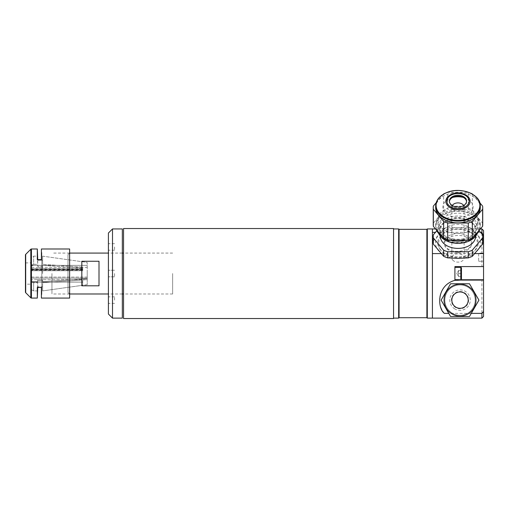 <?xml version="1.0" encoding="UTF-8"?>
<svg xmlns="http://www.w3.org/2000/svg" width="509" height="509" viewBox="0 0 509 509"><rect width="100%" height="100%" fill="white"/><g stroke="black" fill="none" stroke-linecap="round" stroke-linejoin="round"><path stroke-width="0.38" stroke-dasharray="2.54 1.91" d="M480.401 228.942L435.564 228.942M480.534 232.358L435.43 232.358M481.915 228.942L481.915 266.576L483.55 266.576L483.55 280.484L481.915 280.484L481.915 318.125M444.433 313.366A20.455 20.455 0 0 1 454.912 280.319L454.912 266.576L481.915 266.576M483.55 316.49L483.55 280.484L454.912 280.484L454.912 266.576L483.55 266.576L454.912 266.576L454.912 280.484L481.915 280.484M432.415 228.942L432.415 273.53C432.415 270.247 432.415 270.247 432.415 273.53C432.415 276.82 432.415 276.82 432.415 273.53C432.415 270.247 432.415 270.247 432.415 273.53C432.415 276.82 432.415 276.82 432.415 273.53L432.415 228.942M454.912 270.056L454.912 277.011L454.912 270.056M483.55 279.67L460.804 279.67A0.655 0.655 0 0 0 461.459 279.015L461.459 268.052A0.655 0.655 0 0 0 460.804 267.397L460.804 279.67L460.804 267.397L460.804 279.67L454.912 279.67L454.912 267.397L454.912 279.67L454.912 267.397L460.804 267.397M460.028 279.67A20.455 20.455 0 0 0 455.994 280.071M460.028 291.53A8.589 8.589 0 0 1 468.617 300.125A8.589 8.589 0 0 1 460.028 308.715A8.589 8.589 0 0 1 451.438 300.125A8.589 8.589 0 0 1 460.028 291.53M471.277 313.366L448.779 313.366M432.415 245.141L432.415 250.224C432.415 238.982 432.415 238.982 432.415 250.224L432.415 245.141M432.415 270.056L432.415 277.011L432.415 270.056M432.415 232.358L432.415 253.59M483.55 266.576L483.55 230.577M457.979 252.47A13.908 9.486 0 0 0 471.894 242.984A13.908 9.486 0 0 0 457.979 233.497A13.908 9.486 0 0 0 444.071 242.984A13.908 9.486 0 0 0 457.979 252.47M441.074 253.59L474.891 253.59M483.55 243.257L483.55 271.081L483.55 243.257M435.685 207.685A22.294 15.206 180 0 1 446.832 194.514A22.294 15.206 180 0 1 480.28 207.685M469.133 237.907A22.294 15.206 180 0 1 435.685 224.736A22.294 15.206 180 0 1 446.832 211.566A22.294 15.206 180 0 1 480.28 224.736A22.294 15.206 180 0 1 469.133 237.907M479.427 230.093A22.294 15.206 0 0 0 480.28 225.932A22.294 15.206 0 0 0 446.832 212.762A22.294 15.206 0 0 0 435.685 225.932A22.294 15.206 0 0 0 436.537 230.093M441.971 236.513A22.294 15.206 0 0 0 449.816 240.083M466.149 240.083A22.294 15.206 0 0 0 469.133 239.103A22.294 15.206 0 0 0 473.987 236.513M450.007 240.133A21.887 14.926 180 0 1 436.156 227.351A21.887 14.926 180 0 1 447.036 213.303A21.887 14.926 180 0 1 476.933 218.768A21.887 14.926 180 0 1 468.923 239.16A21.887 14.926 180 0 1 465.958 240.133M466.549 201.551A8.589 5.86 180 0 1 466.575 201.997A8.589 5.86 180 0 1 462.28 207.074A8.589 5.86 180 0 1 449.39 201.997A8.589 5.86 180 0 1 449.415 201.551M433.344 206.1L433.344 223.152L443.651 210.974L443.651 193.916M433.229 224.736A24.75 16.88 180 0 1 433.344 223.152M443.396 194.222L436.149 202.779M445.509 193.102A24.75 16.88 180 0 1 447.672 192.338L447.672 209.39L468.293 209.39L468.293 192.338L447.672 192.338M443.651 210.974A24.75 16.88 180 0 1 447.672 209.39M468.293 192.338A24.75 16.88 180 0 1 470.456 193.102M472.314 193.916L472.314 210.974L482.621 223.152L482.621 206.1M468.293 209.39A24.75 16.88 180 0 1 472.314 210.974M479.809 202.779L472.568 194.222M482.621 223.152A24.75 16.88 180 0 1 482.729 224.736M448.416 214.938A19.126 13.043 0 0 0 441.418 232.753A19.126 13.043 0 0 0 467.542 237.525A19.126 13.043 0 0 0 474.547 219.71A19.126 13.043 0 0 0 448.416 214.938M475.565 236.405A17.58 11.993 0 0 0 473.211 230.405A17.58 11.993 0 0 0 453.43 224.819A17.58 11.993 0 0 0 440.4 236.405M473.211 224.424A17.58 11.993 0 0 0 453.43 218.838A17.58 11.993 0 0 0 440.4 230.418A17.58 11.993 0 0 0 442.754 236.418A17.58 11.993 0 0 0 462.535 242.004A17.58 11.993 0 0 0 475.565 230.418A17.58 11.993 0 0 0 473.211 224.424M442.168 236.647A18.26 12.451 180 0 1 448.849 219.633A18.26 12.451 180 0 1 473.796 224.195A18.26 12.451 180 0 1 467.116 241.209A18.26 12.451 180 0 1 442.168 236.647M477.098 233.758A20.036 13.66 0 0 0 478.015 229.674A20.036 13.66 0 0 0 475.33 222.84A20.036 13.66 0 0 0 452.794 216.478A20.036 13.66 0 0 0 437.95 229.674A20.036 13.66 0 0 0 438.866 233.758M440.635 226.632A20.036 13.66 180 0 1 437.95 219.799A20.036 13.66 180 0 1 452.794 206.603A20.036 13.66 180 0 1 475.33 212.966A20.036 13.66 180 0 1 478.015 219.799A20.036 13.66 180 0 1 463.165 232.995A20.036 13.66 180 0 1 440.635 226.632M482.729 242.545A24.75 16.88 0 0 0 482.621 240.961L482.621 234.821M479.147 230.717L472.314 222.643A24.75 16.88 0 0 0 468.293 221.059L447.672 221.059A24.75 16.88 0 0 0 443.651 222.643L436.817 230.717M447.672 221.059L447.672 227.199A24.75 16.88 0 0 0 443.651 228.783L443.651 222.643M447.672 227.199L457.979 227.644L468.293 227.199L468.293 221.059M472.314 222.643L472.314 228.783A24.75 16.88 0 0 0 468.293 227.199M472.314 228.783L482.621 240.961M477.467 235.311A22.498 15.346 0 0 0 457.979 227.644A22.498 15.346 0 0 0 438.497 235.311A22.498 15.346 0 0 0 438.497 250.657A22.498 15.346 0 0 0 457.979 258.33A22.498 15.346 0 0 0 477.467 250.657A22.498 15.346 0 0 0 477.467 235.311M440.444 249.894A20.252 13.813 180 0 1 447.856 231.029A20.252 13.813 180 0 1 475.521 236.081A20.252 13.813 180 0 1 468.108 254.945A20.252 13.813 180 0 1 440.444 249.894M433.344 234.821L433.344 240.961A24.75 16.88 0 0 0 433.229 242.545M433.344 240.961L443.651 228.783M452.666 260.035A6.133 4.187 0 0 0 459.57 261.989A6.133 4.187 0 0 0 464.119 257.948A6.133 4.187 0 0 0 463.298 255.855A6.133 4.187 0 0 0 456.395 253.902A6.133 4.187 0 0 0 451.846 257.948A6.133 4.187 0 0 0 452.666 260.035M452.304 205.496A6.133 4.187 0 0 0 451.846 207.08A6.133 4.187 0 0 0 452.666 209.174A6.133 4.187 0 0 0 459.57 211.127A6.133 4.187 0 0 0 464.119 207.08A6.133 4.187 0 0 0 463.661 205.496M452.584 197.441A15.136 10.32 0 0 0 444.872 212.247A15.136 10.32 0 0 0 465.55 216.026A15.136 10.32 0 0 0 471.092 201.92A15.136 10.32 0 0 0 463.381 197.441M458.596 271.978L458.596 276.642L458.596 271.978L458.596 273.53L461.459 273.53L461.459 270.425L458.596 270.425L458.596 271.978M456.802 273.53L458.596 276.642L461.459 276.642L461.459 273.53L461.459 276.642L458.596 276.642L461.459 276.642L458.596 276.642L458.596 270.425L461.459 270.425L458.596 270.425L461.459 270.425L461.459 273.53L458.596 273.53L458.596 270.425L458.596 276.642L456.802 273.53L458.596 270.425L456.802 273.53M452.049 313.938A15.957 15.957 0 0 1 446.208 292.147A15.957 15.957 0 0 1 468.006 286.306A15.957 15.957 0 0 1 473.847 308.098A15.957 15.957 0 0 1 452.049 313.938A15.957 15.957 0 0 1 446.208 292.147A15.957 15.957 0 0 1 468.006 286.306A15.957 15.957 0 0 1 473.847 308.098A15.957 15.957 0 0 1 452.049 313.938A15.957 15.957 0 0 1 446.208 292.147A15.957 15.957 0 0 1 468.006 286.306A15.957 15.957 0 0 1 473.847 308.098A15.957 15.957 0 0 1 452.049 313.938M452.45 313.251A15.155 15.155 0 0 1 446.902 292.548A15.155 15.155 0 0 1 467.606 287A15.155 15.155 0 0 1 473.154 307.703A15.155 15.155 0 0 1 452.45 313.251A15.155 15.155 0 0 1 446.902 292.548A15.155 15.155 0 0 1 467.606 287A15.155 15.155 0 0 1 473.154 307.703A15.155 15.155 0 0 1 452.45 313.251M464.119 293.038A8.182 8.182 0 0 1 467.116 304.217A8.182 8.182 0 0 1 455.937 307.207A8.182 8.182 0 0 1 452.94 296.034A8.182 8.182 0 0 1 464.119 293.038M478.924 300.125L469.476 316.49L450.58 316.49L441.131 300.125L450.58 283.761L469.476 283.761L478.924 300.125M454.912 308.982A10.225 10.225 0 0 1 451.171 295.01A10.225 10.225 0 0 1 465.143 291.269A10.225 10.225 0 0 1 468.884 305.235A10.225 10.225 0 0 1 454.912 308.982M454.912 267.397L454.912 279.67M478.638 261.257L483.55 261.257L483.55 253.081L483.55 261.257L478.638 261.257L478.638 253.081L483.55 253.081L478.638 253.081L478.638 261.257M483.55 257.166L483.55 273.53L483.55 257.166M398.662 228.942L398.662 318.125M393.552 228.535L393.552 318.532M399.075 229.349L399.075 317.711M426.892 229.349L426.892 317.711M427.299 228.942L427.299 318.125M432.415 251.828C432.415 248.545 432.415 248.545 432.415 251.828C432.415 255.111 432.415 255.111 432.415 251.828M432.415 310.083C432.415 306.8 432.415 306.8 432.415 310.083C432.415 313.366 432.415 313.366 432.415 310.083M432.415 257.541C432.415 254.258 432.415 254.258 432.415 257.541C432.415 260.824 432.415 260.824 432.415 257.541M432.415 242.246L432.415 233.027C432.415 231.137 432.415 231.137 432.415 233.027L432.415 242.246M123.547 228.535L123.547 318.532M393.552 233.027L393.552 312.399L393.552 233.027C393.552 231.137 393.552 231.137 393.552 233.027M123.547 234.242L123.547 290.938L123.547 234.242C123.547 232.39 123.547 232.39 123.547 234.242M123.547 295.417L123.547 290.938L123.547 295.417C123.547 318.36 123.547 318.36 123.547 295.417M108.411 233.033L108.411 314.034M112.502 318.125L112.502 228.942M122.325 228.942L122.325 318.125M114.55 273.53L114.55 276.807L114.55 273.53M108.411 300.125L108.411 296.849L108.411 300.125M114.55 300.125L114.55 296.849L114.55 300.125M108.411 246.941L108.411 250.212L108.411 246.941M114.55 246.941L114.55 250.212L114.55 246.941M108.411 273.53L108.411 292.452L108.411 273.53M122.325 273.53L122.325 312.399L122.325 273.53M87.224 273.53L87.224 278.55L42.629 281.687L42.629 279.645L37.723 279.645L37.723 281.687L33.632 281.687L31.583 281.095L31.583 265.965L31.583 281.095L33.632 281.687L37.723 281.687L37.723 279.645L42.629 279.645L42.629 281.687L87.224 278.55L87.224 262.428L42.629 256.154L42.629 260.252L37.723 260.252L37.723 256.154L33.632 256.154L31.583 257.338L31.583 265.374L31.583 257.338L33.632 256.154L37.316 256.154L37.723 264.311L37.723 256.154L37.723 260.252L42.629 260.252L42.629 256.154L42.629 264.311L42.629 256.154L87.224 262.428L87.224 273.53M42.629 273.53L42.629 265.374L82.725 268.198L42.629 265.374L42.629 273.53M31.583 282.101L82.725 282.101L31.583 282.101L31.583 289.729L31.583 278.143L87.224 278.143L87.224 279.613L42.629 282.749L42.629 280.707L37.723 280.707L37.723 282.749L33.632 282.749L31.583 282.158L31.583 289.729L33.632 290.906L33.632 282.749L33.632 290.906L37.723 290.906L37.723 286.815L42.629 286.815L42.629 290.906L42.629 286.815L37.723 286.815L37.723 290.906L37.723 280.707L42.629 280.707L42.629 282.749L87.224 279.613L87.224 278.143L31.583 278.143L31.583 282.158L33.632 282.749L37.723 282.749L37.316 290.906L33.632 290.906L31.583 289.729L31.583 282.101L82.725 282.12L82.725 285.288L42.629 290.906L82.725 285.269L82.725 279.664L31.583 279.664L31.583 282.12L31.583 279.664L87.224 279.67M87.224 277.081L31.583 277.081L31.583 278.143L31.583 277.081L87.224 277.081M31.583 270.203L31.583 267.397L31.583 270.203L82.725 270.203L82.725 268.975L31.583 268.975L31.583 264.903L33.632 264.311L37.723 264.311L37.723 266.36L42.629 266.36L42.629 264.311L82.725 267.136L42.629 264.311L42.629 266.36L42.629 260.252L42.629 266.36L37.723 266.36L37.723 264.311L33.632 264.311L33.632 256.154L33.632 264.311L31.583 264.903L31.583 257.338L31.583 268.975L82.725 268.975L82.725 270.203L31.583 270.203M82.725 270.737L31.583 270.737L82.725 270.737L82.725 269.503L82.725 270.737M82.725 269.503L31.583 269.503L82.725 269.503M42.629 286.815L42.629 280.707M42.629 290.906L42.629 282.749L42.629 290.906M87.224 279.613L87.224 284.652L87.224 279.613M82.725 268.714L82.725 267.136L82.725 268.714L31.583 268.714L82.725 268.714M87.224 265.374L31.583 265.374L87.224 265.374M31.583 269.783L82.725 269.783L82.725 268.198M31.583 265.965L33.632 265.374L37.723 265.374L37.723 267.422L42.629 267.422L42.629 265.374M37.723 259.622L37.316 259.622C37.316 250.339 37.316 250.339 37.316 259.622L41.407 259.622C41.407 250.339 41.407 250.339 41.407 259.622M69.631 298.077L69.631 248.99M41.407 287.439C41.407 296.728 41.407 296.728 41.407 287.439L37.316 287.439C37.316 296.728 37.316 296.728 37.316 287.439L37.723 287.439M25.45 292.115L25.45 254.952M25.45 284.168L25.45 262.899L25.45 284.168L31.583 284.168L31.583 262.899L31.583 284.168M25.45 262.899L31.583 262.899M67.996 292.452L67.996 254.615L67.996 292.452L69.631 294.087L69.631 252.973L69.631 294.087M67.996 254.615L69.631 252.973M31.583 293.273L31.583 253.794L31.583 293.273M41.814 292.452L41.814 254.615L41.814 292.452M41.814 294.501L41.814 252.566L41.814 294.501M172.64 273.53L172.64 293.986L172.64 273.53M99.007 273.53L99.007 261.257L81.822 261.257L81.822 285.803L81.822 261.257L81.822 285.803L99.007 285.803L99.007 261.257L99.007 273.53M51.956 273.53L51.956 293.986L51.956 273.53M435.685 205.935A22.294 15.206 180 0 1 446.832 192.765A22.294 15.206 180 0 1 480.28 205.935M31.412 298.077L31.412 248.99M30.833 297.841L30.833 249.225M25.692 292.694L25.692 254.373M441.468 250.994C439.56 248.729 438.586 246.21 438.548 243.436C439.891 226.829 465.907 225.455 474.496 235.871C476.405 238.142 477.378 240.662 477.417 243.436C476.074 260.042 450.051 261.41 441.468 250.994M469.813 239.834C465.315 232.721 444.79 234.554 444.688 243.436L446.151 247.03C451.559 255.117 473.001 250.702 471.277 243.436L469.813 239.834M435.685 224.736L435.685 225.932M466.575 201.1L466.575 201.997M449.39 201.1L449.39 201.997M480.28 224.736L480.28 225.932M440.4 236.221L440.4 230.418M437.95 229.674L437.95 219.799M478.015 229.674L478.015 219.799M475.565 236.221L475.565 230.418M464.119 207.08L464.119 257.948M451.846 207.08L451.846 257.948M114.55 276.807L108.411 276.807L114.55 276.807M114.55 303.396L108.411 303.396M114.55 250.212L108.411 250.212M114.55 243.671L108.411 243.671M114.55 270.26L108.411 270.26L114.55 270.26M114.55 296.849L108.411 296.849M87.224 284.652L82.725 285.288M31.583 267.397L87.224 267.397M172.64 253.081L123.547 253.081M122.325 253.081L108.411 253.081M69.631 253.081L51.956 253.081M172.64 293.986L123.547 293.986M122.325 293.986L108.411 293.986M69.631 293.986L51.956 293.986"/><path stroke-width="0.76" d="M481.915 228.942L483.55 230.577L483.55 236.182L481.915 232.358L481.915 228.942L480.401 228.942M435.564 228.942L427.299 228.942L427.299 318.125L432.415 318.125L432.415 253.59L441.074 253.59M435.43 232.358L432.415 232.358L432.415 228.942L432.415 318.125L481.915 318.125L481.915 313.366L471.277 313.366M481.915 232.358L480.534 232.358M481.915 313.366L483.55 311.521L483.55 316.49L481.915 318.125M455.994 280.071A20.455 20.455 0 0 0 454.912 280.319L454.912 266.576L483.55 266.576L483.55 236.182M454.912 279.67L483.55 279.67L483.55 266.576M448.779 313.366L444.433 313.366C437.441 308.378 436.181 285.536 454.912 280.319L460.028 279.67M483.55 311.521L483.55 279.67M474.891 253.59L483.55 253.59M480.28 205.935L480.28 207.685A22.294 15.206 180 0 1 469.133 220.849A22.294 15.206 180 0 1 435.685 207.685L435.685 205.935C435.978 200.024 439.731 195.545 446.947 192.485C460.849 186.434 481.018 194.463 480.28 205.935A22.294 15.206 180 0 1 469.133 219.099A22.294 15.206 180 0 1 435.685 205.935M436.537 230.093A22.294 15.206 0 0 0 441.971 236.513M449.816 240.083A22.294 15.206 0 0 0 449.931 240.114A22.294 15.206 0 0 0 466.034 240.114A22.294 15.206 0 0 0 466.149 240.083M465.958 240.133A21.887 14.926 180 0 1 465.888 240.153A21.887 14.926 180 0 1 450.077 240.153A21.887 14.926 180 0 1 450.007 240.133M479.809 202.779L482.621 206.1A24.75 16.88 180 0 1 482.729 207.685A24.75 16.88 180 0 1 482.621 209.263L482.621 226.32L472.314 238.498L472.314 221.447A24.75 16.88 180 0 1 470.354 222.299A24.75 16.88 180 0 1 468.293 223.025L468.293 240.083L447.672 240.083L447.672 223.025L468.293 223.025M472.314 238.498A24.75 16.88 180 0 1 470.354 239.351A24.75 16.88 180 0 1 468.293 240.083M449.415 201.551A8.589 5.86 180 0 1 453.684 196.926A8.589 5.86 180 0 1 466.549 201.551M453.684 196.029A8.589 5.86 180 0 1 466.575 201.1A8.589 5.86 180 0 1 462.28 206.17A8.589 5.86 180 0 1 449.39 201.1A8.589 5.86 180 0 1 453.684 196.029M443.651 221.447L443.651 238.498L433.344 226.32L433.344 209.263L443.651 221.447A24.75 16.88 180 0 0 447.672 223.025M433.344 209.263A24.75 16.88 180 0 1 433.229 207.685A24.75 16.88 180 0 1 433.344 206.1L436.149 202.779M433.344 226.32A24.75 16.88 180 0 1 433.229 224.736L433.229 207.685M445.509 193.102A24.75 16.88 180 0 0 443.651 193.916L443.396 194.222M470.456 193.102A24.75 16.88 180 0 1 472.314 193.916L472.568 194.222M482.729 207.685L482.729 224.736A24.75 16.88 180 0 1 482.621 226.32M472.314 221.447L482.621 209.263M473.987 236.513A22.294 15.206 0 0 0 479.427 230.093M447.672 240.083A24.75 16.88 180 0 1 443.651 238.498M440.4 236.221L440.4 236.405A17.58 11.993 0 0 0 442.754 242.399A17.58 11.993 0 0 0 462.535 247.985A17.58 11.993 0 0 0 475.565 236.405L475.565 236.221M438.866 233.758A20.036 13.66 0 0 0 440.635 236.5A20.036 13.66 0 0 0 460.181 243.251A20.036 13.66 0 0 0 477.098 233.758M436.817 230.717L433.344 234.821A24.75 16.88 0 0 0 433.229 236.405A24.75 16.88 0 0 0 433.344 237.989L443.651 250.167L443.651 256.307A24.75 16.88 0 0 0 447.672 257.891L447.672 251.751L468.293 251.751L468.293 257.891A24.75 16.88 0 0 0 472.314 256.307L472.314 250.167L482.621 237.989L482.621 244.129A24.75 16.88 0 0 0 482.729 242.545L482.729 236.405A24.75 16.88 0 0 0 482.621 234.821L479.147 230.717M482.621 237.989A24.75 16.88 0 0 0 482.729 236.405M468.293 251.751A24.75 16.88 0 0 0 472.314 250.167M443.651 250.167A24.75 16.88 0 0 0 447.672 251.751M482.621 244.129L472.314 256.307M468.293 257.891L457.979 258.33L447.672 257.891M443.651 256.307L433.344 244.129L433.344 237.989M433.229 236.405L433.229 242.545A24.75 16.88 0 0 0 433.344 244.129M463.661 205.496A6.133 4.187 0 0 0 463.298 204.993A6.133 4.187 0 0 0 457.572 202.906A6.133 4.187 0 0 0 452.304 205.496M463.381 197.441A15.136 10.32 0 0 0 452.584 197.441M460.804 267.397L460.804 279.67A0.655 0.655 0 0 0 461.459 279.015L461.459 268.052A0.655 0.655 0 0 0 460.804 267.397L454.912 267.397M461.459 273.53L461.459 276.642L461.459 273.53M452.049 313.938A15.957 15.957 0 0 1 446.208 292.147A15.957 15.957 0 0 1 468.006 286.306A15.957 15.957 0 0 1 473.847 308.098A15.957 15.957 0 0 1 452.049 313.938M464.119 293.038A8.182 8.182 0 0 1 467.116 304.217A8.182 8.182 0 0 1 455.937 307.207A8.182 8.182 0 0 1 452.94 296.034A8.182 8.182 0 0 1 464.119 293.038M478.924 300.125L469.476 283.761L450.58 283.761L441.131 300.125L450.58 316.49L469.476 316.49L478.924 300.125M399.075 317.711L399.075 229.349L426.892 229.349L426.892 317.711L399.075 317.711L398.662 318.125L398.662 228.942L393.552 228.942M393.552 273.53L393.552 228.535L123.547 228.535L123.547 318.532L393.552 318.532L393.552 273.53M112.502 318.125L108.411 314.034L108.411 233.033L112.502 228.942L112.502 318.125L122.325 318.125L122.325 228.942L112.502 228.942M37.723 287.439L41.407 287.439L37.723 287.439L37.316 298.077L31.412 298.077A0.821 0.821 0 0 1 30.833 297.841L25.692 292.694A0.821 0.821 0 0 1 25.45 292.115L25.45 254.952A0.821 0.821 0 0 1 25.692 254.373L30.833 249.225A0.821 0.821 0 0 1 31.412 248.99L37.316 248.99L37.316 259.622L41.407 259.622L37.723 259.622L41.407 259.622L41.407 248.99L41.407 259.622M37.316 248.99L37.723 259.622M41.407 248.99L69.631 248.99L69.631 298.077L41.407 298.077L41.407 287.439L41.407 298.077M41.407 287.439L37.316 287.439L37.316 298.077M81.822 261.257L81.822 285.803L99.007 285.803L99.007 261.257L81.822 261.257M464.055 208.474A12.14 8.278 180 0 1 447.468 205.439A12.14 8.278 180 0 1 451.909 194.126A12.14 8.278 180 0 1 468.496 197.161A12.14 8.278 180 0 1 464.055 208.474M447.036 192.491A21.887 14.926 0 0 0 439.025 212.877A21.887 14.926 0 0 0 468.923 218.342A21.887 14.926 0 0 0 476.933 197.95A21.887 14.926 0 0 0 447.036 192.491M452.425 194.533A11.122 7.584 0 0 0 448.353 204.892A11.122 7.584 0 0 0 463.54 207.666A11.122 7.584 0 0 0 467.612 197.307A11.122 7.584 0 0 0 452.425 194.533M25.692 254.373L25.692 292.694M30.833 249.225L30.833 297.841M31.412 248.99L31.412 298.077M399.075 229.349L398.662 228.942M426.892 229.349L427.299 228.942M426.892 317.711L427.299 318.125M398.662 318.125L393.552 318.125M123.547 253.081L122.325 253.081M108.411 253.081L69.631 253.081M123.547 293.986L122.325 293.986M108.411 293.986L69.631 293.986"/></g></svg>
